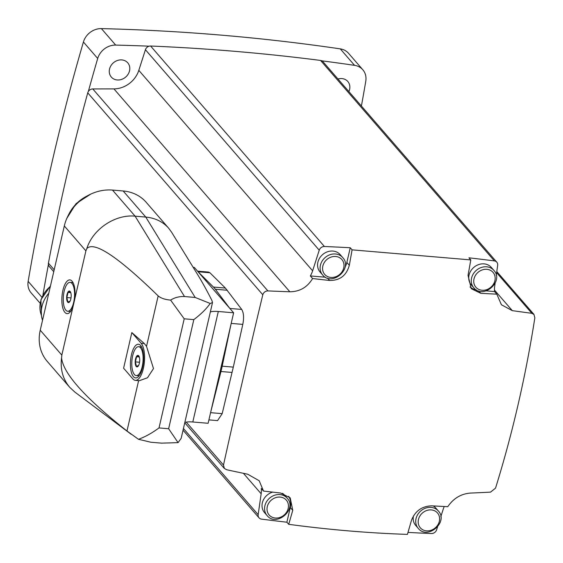 <?xml version="1.0" encoding="UTF-8"?>
<svg xmlns="http://www.w3.org/2000/svg" width="563" height="563" viewBox="0 0 563 563"><rect width="100%" height="100%" fill="white"/><g stroke="black" fill="none" stroke-linecap="round" stroke-linejoin="round"><path stroke-width="0.84" d="M40.1 303.204L31.12 292.844A16.911 14.631 -40.9 0 1 28.15 281.38A2176.649 1883.136 -40.9 0 1 83.415 42.007A16.911 14.631 -40.9 0 1 101.396 28.607A2176.649 1883.136 -40.9 0 1 340.27 48.868A16.911 14.631 -40.9 0 1 348.525 53.281L362.811 69.756A16.911 14.631 -40.9 0 1 365.781 81.227A2176.649 1883.136 -40.9 0 1 361.404 106.013M53.752 271.697L49.262 266.51A4.835 4.18 -40.9 0 1 48.39 264.568A4.835 4.18 -40.9 0 1 48.425 263.16A2176.649 1883.136 -40.9 0 1 87.744 92.846A4.835 4.18 -40.9 0 1 88.342 91.487A4.835 4.18 -40.9 0 1 92.782 88.94L113.93 88.884A24.16 20.901 -40.9 0 0 138.815 70.347L145.423 49.727A4.835 4.18 -40.9 0 1 149.16 46.187A4.835 4.18 -40.9 0 1 150.602 46.025A2176.649 1883.136 -40.9 0 1 320.558 60.438A4.835 4.18 -40.9 0 1 321.867 60.839A4.835 4.18 -40.9 0 1 322.986 61.712L496.805 262.182A4.835 4.18 -40.9 0 1 497.671 265.335L496.249 275.293M352.079 249.852A1162.637 446.009 94.8 0 1 349.32 265.3C346.477 275.511 339.897 280.571 329.594 280.48A1158.71 374.304 -167 0 1 312.585 278.537L310.326 275.94A24.16 20.901 -40.9 0 0 312.627 270.817L319.235 250.197A4.835 4.18 -40.9 0 1 324.415 246.495A2176.649 1883.136 -40.9 0 1 350.249 247.741L352.079 249.852L470.788 259.916L468.958 257.812A2176.649 1883.136 -40.9 0 1 494.37 260.915A4.835 4.18 -40.9 0 1 496.805 262.182M312.585 278.537C307.342 287.278 299.762 291.69 289.839 291.775A1159.301 411.827 8.1 0 1 267.897 290.916C265.335 291.043 263.632 292.324 262.801 294.759C248.804 353.064 235.7 409.836 223.483 465.073L224.334 468.374L226.615 469.732A1159.301 334.309 -162.2 0 0 247.72 474.222L259.184 480.746L263.519 491.063A1158.71 374.304 13 0 0 280.529 493.005L290.205 497.84L292.746 510.345A1162.637 446.009 94.8 0 1 288.706 524.322C328.743 529.706 368.315 533.062 407.415 534.393A1162.637 446.009 -85.2 0 0 411.454 520.416C415.058 511.084 421.8 506.214 431.694 505.827A1158.71 374.304 13 0 0 447.768 506.693C453.412 498.424 460.893 493.892 470.196 493.097A1159.301 411.827 -171.9 0 0 490.556 492.118L495.531 488.149C512.555 433.32 525.659 376.548 534.85 317.835L533.963 314.485L531.838 313.31A1159.301 334.309 17.8 0 1 512.316 310.649L501.408 304.759L496.833 294.168L494.581 291.571A24.16 20.901 -40.9 0 1 494.687 286.264L495.116 283.288M440.829 516.651L443.215 509.212A24.16 20.901 -40.9 0 1 444.256 506.51M407.992 532.415A2176.649 1883.136 -40.9 0 0 431.427 533.534A4.835 4.18 -40.9 0 0 436.606 529.832L437.521 526.975M288.706 524.322L286.884 522.218A2176.649 1883.136 -40.9 0 1 261.471 519.114A4.835 4.18 -40.9 0 1 259.036 517.847A4.835 4.18 -40.9 0 1 258.171 514.695L183.439 428.492M263.519 491.063L261.267 488.459A24.16 20.901 -40.9 0 1 261.155 493.765L258.171 514.695M208.542 272.091L209.929 272.774L225.383 288.066L241.724 309.453C243.737 312.831 244.096 317.814 242.794 324.394L233.307 367.118L222.188 413.65L217.564 420.61M193.151 267.298L194.27 267.39L233.638 312.796L218.31 311.494A16.911 5.461 -167 0 0 210.351 311.909M184.847 422.398A16.911 5.461 -167 0 1 192.799 421.99L208.127 423.292L233.638 312.796M135.38 380.356A19.325 7.41 -85.2 0 0 143.994 365.141A19.325 7.41 -85.2 0 0 141.13 343.275L144.325 343.55L131.841 332.564L123.607 368.202L132.896 378.92A19.325 7.41 -85.2 0 0 135.38 380.356L139.378 380.694L147.485 377.766L153.495 368.575L146.528 346.329L158.168 295.906C160.898 298.207 165.043 299.615 170.603 300.107L184.207 318.806L159.012 427.922C151.94 433.137 145.092 436.923 138.47 439.281L126.978 430.998C85.147 397.978 63.345 373.628 61.564 357.941L61.831 355.119L73.007 306.694L85.9 250.866L86.808 248.607C94 240.816 117.794 256.587 158.168 295.906M144.325 343.55L146.528 346.329M181.159 438.331L178.084 442.638L161.539 443.144L150.863 442.236L138.47 439.281M178.084 442.638L168.64 428.739L193.827 319.622C200.843 314.337 206.304 308.953 210.217 303.471L195.171 297.454L184.502 296.546C179.344 296.335 174.713 297.517 170.603 300.107M86.808 248.607C92.782 229.169 115.218 214.109 135.113 216.171L145.782 217.079C155.233 217.994 162.855 221.695 168.654 228.198L171.581 232.188L197.782 274.828C202.11 281.88 206.825 290.424 211.92 300.466L212.497 302.584L210.217 303.471M131.186 434.291L74.851 392.08L69.664 387.26C62.866 379.096 60.164 369.321 61.564 357.941M74.717 299.291A16.911 6.489 -85.2 0 0 72.451 281.669A16.911 6.489 -85.2 0 0 62 296.215A16.911 6.489 -85.2 0 0 69.854 312.324A16.911 6.489 -85.2 0 0 73.007 306.694M69.664 387.26L47.243 361.39A42.521 36.785 -40.9 0 1 40.24 330.221L64.309 225.96A42.521 36.785 -40.9 0 1 112.487 190.076L123.156 190.977A42.521 36.785 -40.9 0 1 146.232 202.335L168.654 228.198M141.13 343.275L131.841 332.564M142.566 367.505A16.911 6.489 94.8 0 1 138.399 376.654A16.911 6.489 94.8 0 1 130.553 360.552A16.911 6.489 94.8 0 1 140.996 345.999A16.911 6.489 94.8 0 1 142.566 367.505M70.889 311.058A14.497 5.56 94.8 0 1 69.467 311.395L67.687 311.248A14.497 5.56 94.8 0 1 63.373 296.335A14.497 5.56 94.8 0 1 70.136 282.359A14.497 5.56 94.8 0 1 73.676 302.296A14.497 5.56 94.8 0 1 67.687 311.248M70.136 282.359L71.916 282.513A14.497 5.56 94.8 0 1 73.26 283.083M70.818 299.002A5.799 2.224 94.8 0 1 70.164 300.952A5.799 2.224 94.8 0 1 66.955 300.586A5.799 2.224 94.8 0 1 67.877 292.225A5.799 2.224 94.8 0 1 70.847 292.929A5.799 2.224 94.8 0 1 70.818 299.002M70.213 291.669L68.039 292.408L66.849 297.553L67.841 301.958L70.023 301.219M139.434 375.387A14.497 5.56 94.8 0 1 138.012 375.732L136.232 375.577A14.497 5.56 94.8 0 1 131.918 360.665A14.497 5.56 94.8 0 1 138.681 346.695A14.497 5.56 94.8 0 1 142.221 366.626A14.497 5.56 94.8 0 1 136.232 375.577M138.681 346.695L140.461 346.843A14.497 5.56 94.8 0 1 141.806 347.42M139.364 363.332A5.799 2.224 94.8 0 1 138.709 365.281A5.799 2.224 94.8 0 1 135.5 364.923A5.799 2.224 94.8 0 1 136.429 356.562A5.799 2.224 94.8 0 1 139.392 357.259A5.799 2.224 94.8 0 1 139.364 363.332M138.765 355.999L136.584 356.745L135.394 361.889L136.387 366.288L138.568 365.549M71.022 297.911L66.849 297.553M70.678 292.633L68.039 292.408M139.568 362.241L135.394 361.889M139.223 356.963L136.584 356.745M42.528 320.305A28.987 25.082 -40.9 0 1 48.784 293.217M210.639 412.412L220.963 371.503A62.085 23.815 -85.2 0 0 222.195 366.175L231.126 323.676M229.76 308.327L215.355 289.248A62.085 23.815 -85.2 0 0 213.454 287.053L198.148 271.866M496.833 294.168A1158.71 374.304 -167 0 1 480.753 293.302L471.294 288.713L468.029 275.37A1162.637 446.009 -85.2 0 0 470.788 259.916M476.389 289.938A17.636 15.257 -40.9 0 1 469.999 286.961M486.319 290.867L494.581 291.571M473.779 287.763L471.238 284.836A13.287 11.492 -40.9 0 1 470.759 270.958A13.287 11.492 -40.9 0 1 484.103 263.878A13.287 11.492 -40.9 0 1 491.316 267.425L493.857 270.353A13.287 11.492 139.1 0 0 486.643 266.806A13.287 11.492 139.1 0 0 473.3 273.885A13.287 11.492 139.1 0 0 473.779 287.763C483.117 299.748 504.399 281.303 493.857 270.353M433.221 505.912A13.287 11.492 -40.9 0 1 435.769 508.016L438.31 510.944A13.287 11.492 139.1 0 0 431.096 507.397A13.287 11.492 139.1 0 0 417.753 514.476A13.287 11.492 139.1 0 0 418.232 528.354L415.691 525.427A13.287 11.492 -40.9 0 1 413.453 515.926M286.884 522.218L290.283 507.502L292.746 510.345M288.678 496.355A17.636 15.257 -40.9 0 1 290.283 507.502M282.45 493.329A13.287 11.492 -40.9 0 1 284.604 495.194L287.144 498.121A13.287 11.492 139.1 0 0 279.938 494.574A13.287 11.492 139.1 0 0 266.588 501.654A13.287 11.492 139.1 0 0 267.066 515.532L264.526 512.604A13.287 11.492 -40.9 0 1 272.71 492.118M310.326 275.94L325.407 277.214M345.084 267.087A17.636 15.257 -40.9 0 0 346.85 262.457L350.249 247.741M322.613 274.941L320.073 272.013A13.287 11.492 -40.9 0 1 319.594 258.135A13.287 11.492 -40.9 0 1 332.937 251.056A13.287 11.492 -40.9 0 1 340.151 254.603L342.691 257.53A13.287 11.492 139.1 0 0 335.478 253.983A13.287 11.492 139.1 0 0 322.135 261.063A13.287 11.492 139.1 0 0 322.613 274.941C331.959 286.926 353.233 268.481 342.691 257.53M337.983 79.003A10.873 9.402 -40.9 0 1 347.814 81.487A10.873 9.402 -40.9 0 1 348.877 91.572M321.867 60.839A2176.649 1883.136 -40.9 0 1 354.556 65.35A16.911 14.631 -40.9 0 1 362.811 69.756M42.943 294.899A2176.649 1883.136 -40.9 0 1 48.39 264.568M117.217 79.967A10.873 9.402 -40.9 0 1 111.319 77.061A10.873 9.402 -40.9 0 1 113.367 62.838A10.873 9.402 -40.9 0 1 127.745 62.817A10.873 9.402 -40.9 0 1 128.139 74.175A10.873 9.402 -40.9 0 1 117.217 79.967M88.342 91.487A2176.649 1883.136 -40.9 0 1 97.702 58.482A16.911 14.631 -40.9 0 1 115.682 45.089A2176.649 1883.136 -40.9 0 1 149.16 46.187M324.415 246.495L150.602 46.025M319.235 250.197L145.423 49.727M494.37 260.915L320.558 60.438M512.316 310.649L494.476 290.065M531.838 313.31L496.622 272.696M261.155 493.765L243.427 473.321M223.483 465.073L186.233 422.102M54.189 269.811L48.425 263.16M262.801 294.759L87.744 92.846M267.897 290.916L92.782 88.94M289.839 291.775L113.93 88.884M312.627 270.817L138.815 70.347M126.978 430.998L138.611 380.63M193.827 319.622L184.207 318.806M168.64 428.739L159.012 427.922M112.487 190.076L135.113 216.171L184.502 296.546M123.156 190.977L145.782 217.079L195.171 297.454M85.9 250.866L64.309 225.96M61.831 355.119L40.24 330.221M192.799 421.99L218.31 311.494M41.437 315.371A26.025 22.513 -40.9 0 1 50.353 286.412M68.426 215.094A35.687 30.874 -40.9 0 1 87.019 196.03M227.283 290.255L215.355 289.248M241.724 309.453L229.866 308.447M225.383 288.066L213.454 287.053M209.929 272.774L198.07 271.767M222.188 413.65L210.583 412.665M232.076 372.446L220.963 371.503M233.307 367.118L222.195 366.175M242.794 324.394L231.189 323.408M478.733 290.972L480.753 293.302M327.567 278.15L329.594 280.48M346.85 262.457L349.32 265.3M335.703 256.496A11.351 9.824 139.1 0 0 323.028 271.436A11.351 9.824 139.1 0 0 341.129 272.971A11.351 9.824 139.1 0 0 335.703 256.496M486.868 269.318A11.351 9.824 139.1 0 0 474.194 284.259A11.351 9.824 139.1 0 0 492.287 285.793A11.351 9.824 139.1 0 0 486.868 269.318M280.156 497.087A11.351 9.824 139.1 0 0 267.481 512.027A11.351 9.824 139.1 0 0 285.582 513.562A11.351 9.824 139.1 0 0 280.156 497.087M431.321 509.916A11.351 9.824 139.1 0 0 418.647 524.85A11.351 9.824 139.1 0 0 436.747 526.384A11.351 9.824 139.1 0 0 431.321 509.916M101.396 28.607L115.682 45.089M83.415 42.007L97.702 58.482M340.27 48.868L354.556 65.35M28.15 281.38L41.852 297.18M533.998 314.457L496.784 271.542M259.036 517.847L183.045 430.195M224.299 468.402L184.755 422.792M181.166 438.338L212.504 302.584M41.451 315.484L40.902 299.769L50.473 285.898M66.842 218.338L76.082 203.581L90.861 194.052M208.542 272.077L197.522 271.141M217.564 420.617L208.915 419.885M267.066 515.532C276.412 527.517 297.686 509.072 287.144 498.121M418.232 528.354C427.577 540.346 448.852 521.894 438.31 510.944"/></g></svg>

